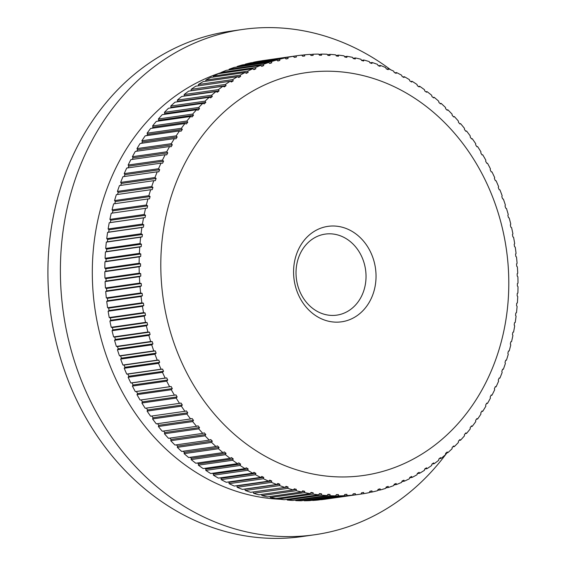 <?xml version="1.0" encoding="UTF-8"?>
<svg xmlns="http://www.w3.org/2000/svg" width="566" height="566" viewBox="0 0 566 566"><rect width="100%" height="100%" fill="white"/><g stroke="black" fill="none" stroke-linecap="round" stroke-linejoin="round"><path stroke-width="0.85" d="M343.979 227.737A48.216 41.077 81.9 0 0 294.603 261.28A48.216 41.077 81.9 0 0 325.627 320.427A48.216 41.077 81.9 0 0 375.003 286.877A48.216 41.077 81.9 0 0 343.979 227.737M338.815 235.272A40.929 34.873 81.9 0 0 325.231 234.105A40.929 34.873 81.9 0 0 296.032 271.595A40.929 34.873 81.9 0 0 323.236 313.96A40.929 34.873 81.9 0 0 336.82 315.135A40.929 34.873 81.9 0 0 366.018 277.644A40.929 34.873 81.9 0 0 338.815 235.272M373.525 78.518A203.442 173.345 -98.1 0 1 504.433 328.089A203.442 173.345 -98.1 0 1 296.075 469.646A203.442 173.345 -98.1 0 1 165.166 220.068A203.442 173.345 -98.1 0 1 373.525 78.518M284.939 487.418A221.504 188.726 -98.1 0 1 279.611 485.571L245.297 490.481A221.504 188.726 -98.1 0 0 250.632 492.328L284.939 487.418L286.042 486.357L288.052 486.993L287.868 488.352L253.561 493.255A221.504 188.726 -98.1 0 0 258.945 494.825L293.252 489.923A221.504 188.726 -98.1 0 1 287.868 488.352M293.252 489.923L294.32 488.819L296.343 489.357L296.209 490.701L261.902 495.604A221.504 188.726 -98.1 0 0 267.329 496.891L301.643 491.988A221.504 188.726 -98.1 0 1 296.209 490.701M301.643 491.988L302.661 490.849L304.699 491.281L304.614 492.611L270.307 497.521A221.504 188.726 -98.1 0 0 275.769 498.526L310.083 493.616A221.504 188.726 -98.1 0 1 304.614 492.611M310.083 493.616L311.059 492.448L313.111 492.774L313.069 494.09L278.762 498.993A221.504 188.726 -98.1 0 0 284.245 499.714L318.559 494.804A221.504 188.726 -98.1 0 1 313.069 494.09M318.559 494.804L319.493 493.609L321.545 493.821L321.559 495.123L287.245 500.026A221.504 188.726 -98.1 0 0 292.742 500.457L327.056 495.554A221.504 188.726 -98.1 0 1 321.559 495.123M327.056 495.554L327.94 494.323L329.999 494.436L330.056 495.71L295.749 500.62A221.504 188.726 -98.1 0 0 301.246 500.761L335.553 495.858A221.504 188.726 -98.1 0 1 330.056 495.71M335.553 495.858L336.395 494.606L338.454 494.606L338.553 495.858L304.246 500.761A221.504 188.726 -98.1 0 0 309.729 500.62L344.043 495.717A221.504 188.726 -98.1 0 1 338.553 495.858M344.043 495.717L344.835 494.436L346.887 494.33L347.036 495.554L312.722 500.464A221.504 188.726 -98.1 0 0 318.184 500.033L352.498 495.13A221.504 188.726 -98.1 0 1 347.036 495.554M352.498 495.13L353.241 493.828L355.285 493.616L355.476 494.811L321.163 499.721A221.504 188.726 -98.1 0 0 325.606 499.148L359.919 494.238A221.504 188.726 -98.1 0 1 355.476 494.811M510.872 341.701L511.565 341.602L510.872 341.701L510.32 343.979L510.765 344.935A221.504 188.726 -98.1 0 1 509.188 350.984L508.48 351.019L507.844 353.269L508.261 354.266A221.504 188.726 -98.1 0 1 506.443 360.209L505.735 360.188L505.013 362.396L505.388 363.436A221.504 188.726 -98.1 0 1 503.344 369.273L502.629 369.188L501.816 371.353L502.162 372.428A221.504 188.726 -98.1 0 1 499.884 378.138L499.177 377.996L498.278 380.111L498.582 381.222A221.504 188.726 -98.1 0 1 496.085 386.797L495.377 386.599L494.401 388.658L494.663 389.804A221.504 188.726 -98.1 0 1 491.953 395.231L491.246 394.969L490.184 396.978L490.411 398.153A221.504 188.726 -98.1 0 1 487.482 403.424L486.781 403.105L485.649 405.051L485.826 406.254A221.504 188.726 -98.1 0 1 482.699 411.355L482.006 410.98L480.796 412.862L480.93 414.093A221.504 188.726 -98.1 0 1 477.598 419.01L476.919 418.585L475.638 420.389L475.73 421.649A221.504 188.726 -98.1 0 1 472.207 426.382L471.535 425.894L470.183 427.627L470.226 428.915A221.504 188.726 -98.1 0 1 466.518 433.443L465.868 432.905L464.445 434.561L464.445 435.862A221.504 188.726 -98.1 0 1 460.554 440.192L459.917 439.591L458.432 441.176L458.382 442.492A221.504 188.726 -98.1 0 1 454.328 446.602L453.713 445.951L452.163 447.451L452.064 448.781A221.504 188.726 -98.1 0 1 447.84 452.666L447.253 451.965L445.64 453.373L445.492 454.724A221.504 188.726 -98.1 0 1 441.119 458.375L440.553 457.625L438.883 458.941L438.692 460.307A221.504 188.726 -98.1 0 1 434.172 463.71L433.627 462.91L431.908 464.141L431.66 465.507A221.504 188.726 -98.1 0 1 427.005 468.669L426.495 467.82L424.726 468.959L424.429 470.332A221.504 188.726 -98.1 0 1 419.647 473.24L419.158 472.341L417.347 473.388L417 474.761A221.504 188.726 -98.1 0 1 412.105 477.407L411.645 476.466L409.791 477.414L409.395 478.786A221.504 188.726 -98.1 0 1 404.393 481.171L403.968 480.187L402.072 481.029L401.627 482.402A221.504 188.726 -98.1 0 1 396.525 484.517L396.136 483.491L394.212 484.234L393.717 485.6A221.504 188.726 -98.1 0 1 388.524 487.439L388.17 486.378L386.217 487.015L385.665 488.373A221.504 188.726 -98.1 0 1 380.402 489.937L380.09 488.84L378.102 489.371L377.508 490.715A221.504 188.726 -98.1 0 1 372.173 492.003L371.897 490.863L369.895 491.295L369.244 492.625A221.504 188.726 -98.1 0 1 363.86 493.63L363.627 492.462L361.603 492.781L360.903 494.097A221.504 188.726 -98.1 0 1 359.919 494.238M481.991 154.886L482.706 154.78A221.504 188.726 -98.1 0 1 485.833 160.213L485.656 161.239L486.788 163.298L487.489 163.22A221.504 188.726 -98.1 0 1 490.411 168.795L490.191 169.786L491.246 171.901L491.953 171.88A221.504 188.726 -98.1 0 1 494.67 177.59L494.408 178.545L495.377 180.71L496.092 180.745A221.504 188.726 -98.1 0 1 498.589 186.582L498.285 187.502L499.177 189.709L499.891 189.808A221.504 188.726 -98.1 0 1 502.162 195.758L501.823 196.635L502.629 198.878L503.344 199.034A221.504 188.726 -98.1 0 1 505.388 205.09L505.013 205.918L505.735 208.203L506.45 208.422A221.504 188.726 -98.1 0 1 508.261 214.556L507.851 215.349L508.487 217.662L509.188 217.938A221.504 188.726 -98.1 0 1 510.773 224.15L510.327 224.893L510.872 227.235L511.572 227.567A221.504 188.726 -98.1 0 1 512.916 233.85L512.435 234.543L512.895 236.906L513.581 237.295A221.504 188.726 -98.1 0 1 514.685 243.628L514.176 244.271L514.544 246.656L515.223 247.094A221.504 188.726 -98.1 0 1 516.079 253.469L515.548 254.063L515.824 256.455L516.482 256.957A221.504 188.726 -98.1 0 1 517.098 263.353L516.539 263.897L516.723 266.296L517.366 266.855A221.504 188.726 -98.1 0 1 517.741 273.258L517.154 273.753L517.246 276.151L517.876 276.767A221.504 188.726 -98.1 0 1 517.996 283.17L517.388 283.608L517.388 286.007L517.996 286.672A221.504 188.726 -98.1 0 1 517.876 293.068L517.246 293.45L517.154 295.841L517.741 296.556A221.504 188.726 -98.1 0 1 517.366 302.93L516.723 303.256L516.539 305.633L517.098 306.397A221.504 188.726 -98.1 0 1 516.482 312.729L515.817 312.998L515.541 315.361L516.079 316.175A221.504 188.726 -98.1 0 1 515.223 322.457L514.544 322.67L514.176 325.011L514.685 325.867A221.504 188.726 -98.1 0 1 513.581 332.086L512.895 332.242L512.435 334.556L512.909 335.461A221.504 188.726 -98.1 0 1 511.565 341.602M482.706 154.78L482.013 154.921L480.803 152.919L480.937 151.858A221.504 188.726 -98.1 0 0 477.605 146.587L476.926 146.785L475.645 144.839L475.737 143.757A221.504 188.726 -98.1 0 0 472.214 138.656L471.542 138.911L470.19 137.029L470.233 135.911A221.504 188.726 -98.1 0 0 466.526 130.994L465.875 131.305L464.453 129.494L464.453 128.355A221.504 188.726 -98.1 0 0 460.561 123.621L459.932 123.989L458.439 122.256L458.389 121.089A221.504 188.726 -98.1 0 0 454.335 116.554L453.72 116.978L452.17 115.315L452.071 114.134A221.504 188.726 -98.1 0 0 447.848 109.811L447.26 110.285L445.647 108.707L445.506 107.505A221.504 188.726 -98.1 0 0 441.126 103.394L440.56 103.925L438.891 102.425L438.7 101.208A221.504 188.726 -98.1 0 0 434.179 97.324L433.634 97.904L431.915 96.496L431.674 95.265A221.504 188.726 -98.1 0 0 427.019 91.614L426.502 92.244L424.733 90.921L424.436 89.683A221.504 188.726 -98.1 0 0 419.654 86.273L419.173 86.952L417.354 85.721L417.008 84.476A221.504 188.726 -98.1 0 0 412.112 81.313L411.659 82.042L409.805 80.903L409.409 79.65A221.504 188.726 -98.1 0 0 404.4 76.735L403.975 77.514L402.086 76.474L401.641 75.221A221.504 188.726 -98.1 0 0 396.533 72.568L396.15 73.389L394.219 72.441L393.724 71.189A221.504 188.726 -98.1 0 0 388.531 68.797L388.184 69.668L386.224 68.819L385.679 67.566A221.504 188.726 -98.1 0 0 380.409 65.451L380.097 66.356L378.116 65.614L377.515 64.368A221.504 188.726 -98.1 0 0 372.187 62.522L371.912 63.47L369.902 62.826L369.258 61.588A221.504 188.726 -98.1 0 0 363.867 60.024L363.634 61.008L361.61 60.47L360.917 59.246A221.504 188.726 -98.1 0 0 355.483 57.958L355.292 58.97L353.255 58.546L352.505 57.329A221.504 188.726 -98.1 0 0 347.043 56.324L346.894 57.378L344.843 57.053L344.05 55.857A221.504 188.726 -98.1 0 0 338.567 55.135L338.461 56.218L336.409 55.999L335.567 54.824A221.504 188.726 -98.1 0 0 330.07 54.386L330.013 55.496L327.955 55.39L327.063 54.23A221.504 188.726 -98.1 0 0 321.566 54.088L321.559 55.22L319.5 55.22L318.566 54.088A221.504 188.726 -98.1 0 0 313.083 54.23L313.118 55.383L311.067 55.489L310.09 54.386A221.504 188.726 -98.1 0 0 304.628 54.817L304.713 55.992L302.668 56.211L301.65 55.128A221.504 188.726 -98.1 0 0 297.207 55.701L262.893 60.604A221.504 188.726 -98.1 0 0 261.909 60.753L296.223 55.843A221.504 188.726 -98.1 0 1 297.207 55.701M287.033 499.396A217.889 185.648 -98.1 0 1 286.453 499.396M280.736 499.276A217.889 185.648 -98.1 0 1 237.182 491.557A217.889 185.648 -98.1 0 1 92.491 282.002A217.889 185.648 -98.1 0 1 221.179 72.604M446.991 452.786A255.209 217.45 -98.1 0 1 314.788 534.743A255.209 217.45 -98.1 0 1 230.079 527.427A255.209 217.45 -98.1 0 1 60.477 263.261A255.209 217.45 -98.1 0 1 242.524 29.467A255.209 217.45 -98.1 0 1 327.233 36.783A255.209 217.45 -98.1 0 1 390.618 69.738M314.788 534.743L302.308 536.533A255.209 217.45 -98.1 0 1 217.606 529.217A255.209 217.45 -98.1 0 1 48.004 265.051A255.209 217.45 -98.1 0 1 230.051 31.257L242.524 29.467M472.207 426.382L471.025 426.552M466.518 433.443L465.245 433.627M460.554 440.192L459.175 440.383M454.328 446.602L452.814 446.815M447.84 452.666L446.178 452.906M441.119 458.375L439.273 458.637M434.172 463.71L432.091 464.007M427.005 468.669L424.712 469.002M419.647 473.24L417.298 473.579M412.105 477.407L409.692 477.754M404.393 481.171L401.917 481.525M396.525 484.517L393.971 484.885M388.524 487.439L385.892 487.821M380.402 489.937L377.678 490.326M372.173 492.003L369.35 492.406M363.86 493.63L360.931 494.047M276.71 484.489L242.404 489.399A221.504 188.726 -98.1 0 1 237.14 487.276L271.447 482.373A221.504 188.726 -98.1 0 0 276.71 484.489L277.856 483.47L279.837 484.206L279.611 485.571M268.588 481.142L234.282 486.045A221.504 188.726 -98.1 0 1 229.089 483.661L263.402 478.751A221.504 188.726 -98.1 0 0 268.588 481.142L269.77 480.159L271.73 481.001L271.447 482.373M260.586 477.379L226.28 482.282A221.504 188.726 -98.1 0 1 221.179 479.628L255.485 474.725A221.504 188.726 -98.1 0 0 260.586 477.379L261.803 476.438L263.735 477.379L263.402 478.751M252.726 473.204L218.412 478.107A221.504 188.726 -98.1 0 1 213.41 475.199L247.717 470.289A221.504 188.726 -98.1 0 0 252.726 473.204L253.978 472.306L255.867 473.353L255.485 474.725M245.014 468.634L210.701 473.537A221.504 188.726 -98.1 0 1 205.805 470.374L240.111 465.464A221.504 188.726 -98.1 0 0 245.014 468.634L246.295 467.785L248.149 468.924L247.717 470.289M237.465 463.667L203.159 468.577A221.504 188.726 -98.1 0 1 198.376 465.167L232.683 460.257A221.504 188.726 -98.1 0 0 237.465 463.667L238.781 462.868L240.6 464.099L240.111 465.464M230.107 458.326L195.794 463.236A221.504 188.726 -98.1 0 1 191.145 459.585L225.452 454.675A221.504 188.726 -98.1 0 0 230.107 458.326L231.452 457.576L233.22 458.899L232.683 460.257M222.947 452.616L188.634 457.526A221.504 188.726 -98.1 0 1 184.113 453.642L218.426 448.732A221.504 188.726 -98.1 0 0 222.947 452.616L224.32 451.916L226.039 453.331L225.452 454.675M215.993 446.546L181.686 451.456A221.504 188.726 -98.1 0 1 177.314 447.345L211.62 442.435A221.504 188.726 -98.1 0 0 215.993 446.546L217.394 445.902L219.063 447.395L218.426 448.732M209.271 440.136L174.965 445.039A221.504 188.726 -98.1 0 1 170.741 440.716L205.055 435.806A221.504 188.726 -98.1 0 0 209.271 440.136L210.694 439.541L212.307 441.119L211.62 442.435M202.791 433.386L168.477 438.296A221.504 188.726 -98.1 0 1 164.423 433.761L198.73 428.851A221.504 188.726 -98.1 0 0 202.791 433.386L204.234 432.849L205.783 434.504L205.055 435.806M196.565 426.318L162.251 431.228A221.504 188.726 -98.1 0 1 158.367 426.495L192.673 421.585A221.504 188.726 -98.1 0 0 196.565 426.318L198.022 425.837L199.515 427.571L198.73 428.851M190.6 418.946L156.287 423.856A221.504 188.726 -98.1 0 1 152.579 418.932L186.886 414.029A221.504 188.726 -98.1 0 0 190.6 418.946L192.079 418.522L193.501 420.326L192.673 421.585M184.912 411.291L150.606 416.194A221.504 188.726 -98.1 0 1 147.082 411.093L181.389 406.19A221.504 188.726 -98.1 0 0 184.912 411.291L186.412 410.916L187.763 412.791L186.886 414.029M179.514 403.353L145.207 408.263A221.504 188.726 -98.1 0 1 141.875 402.992L176.189 398.082A221.504 188.726 -98.1 0 0 179.514 403.353L181.028 403.042L182.309 404.98L181.389 406.19M174.42 395.16L140.113 400.063A221.504 188.726 -98.1 0 1 136.979 394.636L171.293 389.733A221.504 188.726 -98.1 0 0 174.42 395.16L175.941 394.905L177.151 396.908L176.189 398.082M169.637 386.727L135.324 391.63A221.504 188.726 -98.1 0 1 132.402 386.054L166.708 381.144A221.504 188.726 -98.1 0 0 169.637 386.727L171.165 386.528L172.297 388.587L171.293 389.733M165.166 378.06L130.859 382.97A221.504 188.726 -98.1 0 1 128.142 377.26L162.456 372.35A221.504 188.726 -98.1 0 0 165.166 378.06L166.708 377.925L167.762 380.041L166.708 381.144M161.034 369.195L126.72 374.098A221.504 188.726 -98.1 0 1 124.23 368.261L158.537 363.358A221.504 188.726 -98.1 0 0 161.034 369.195L162.569 369.117L163.546 371.275L162.456 372.35M157.235 360.139L122.921 365.042A221.504 188.726 -98.1 0 1 120.65 359.092L154.957 354.189A221.504 188.726 -98.1 0 0 157.235 360.139L158.777 360.118L159.669 362.325L158.537 363.358M153.782 350.906L119.468 355.816A221.504 188.726 -98.1 0 1 117.424 349.76L151.73 344.857A221.504 188.726 -98.1 0 0 153.782 350.906L155.317 350.941L156.131 353.191L154.957 354.189M150.676 341.524L116.37 346.427A221.504 188.726 -98.1 0 1 114.551 340.286L148.858 335.383A221.504 188.726 -98.1 0 0 150.676 341.524L152.219 341.616L152.94 343.902L151.73 344.857M147.931 332.009L113.624 336.911A221.504 188.726 -98.1 0 1 112.04 330.7L146.353 325.79A221.504 188.726 -98.1 0 0 147.931 332.009L149.466 332.157L150.103 334.478L148.858 335.383M145.554 322.372L111.24 327.282A221.504 188.726 -98.1 0 1 109.903 321L144.21 316.097A221.504 188.726 -98.1 0 0 145.554 322.372L147.082 322.585L147.627 324.926L146.353 325.79M143.545 312.644L109.231 317.554A221.504 188.726 -98.1 0 1 108.127 311.222L142.441 306.312A221.504 188.726 -98.1 0 0 143.545 312.644L145.059 312.92L145.519 315.276L144.21 316.097M141.903 302.845L107.59 307.748A221.504 188.726 -98.1 0 1 106.733 301.381L141.04 296.471A221.504 188.726 -98.1 0 0 141.903 302.845L143.41 303.171L143.778 305.548L142.441 306.312M140.637 292.983L106.33 297.893A221.504 188.726 -98.1 0 1 105.715 291.497L140.021 286.587A221.504 188.726 -98.1 0 0 140.637 292.983L142.13 293.365L142.406 295.756L141.04 296.471M139.752 283.092L105.446 287.995A221.504 188.726 -98.1 0 1 105.078 281.585L139.385 276.682A221.504 188.726 -98.1 0 0 139.752 283.092L141.231 283.531L141.415 285.929L140.021 286.587M139.25 273.18L104.943 278.083A221.504 188.726 -98.1 0 1 104.816 271.673L139.13 266.77A221.504 188.726 -98.1 0 0 139.25 273.18L140.708 273.668L140.8 276.074L139.385 276.682M139.13 263.268L104.816 268.178A221.504 188.726 -98.1 0 1 104.943 261.782L139.25 256.872A221.504 188.726 -98.1 0 0 139.13 263.268L140.566 263.813L140.566 266.211L139.13 266.77M139.385 253.384L105.078 258.294A221.504 188.726 -98.1 0 1 105.446 251.92L139.752 247.017A221.504 188.726 -98.1 0 0 139.385 253.384L140.8 253.978L140.708 256.37L139.25 256.872M140.028 243.543L105.715 248.453A221.504 188.726 -98.1 0 1 106.33 242.121L140.644 237.211A221.504 188.726 -98.1 0 0 140.028 243.543L141.415 244.194L141.231 246.571L139.752 247.017M141.047 233.765L106.733 238.675A221.504 188.726 -98.1 0 1 107.597 232.393L141.903 227.49A221.504 188.726 -98.1 0 0 141.047 233.765L142.413 234.465L142.137 236.821L140.644 237.211M142.441 224.072L108.127 228.975A221.504 188.726 -98.1 0 1 109.231 222.763L143.545 217.853A221.504 188.726 -98.1 0 0 142.441 224.072L143.778 224.815L143.41 227.157L141.903 227.49M144.21 214.479L109.903 219.389A221.504 188.726 -98.1 0 1 111.247 213.248L145.554 208.338A221.504 188.726 -98.1 0 0 144.21 214.479L145.519 215.271L145.059 217.585L143.545 217.853M146.353 205.005L112.047 209.915A221.504 188.726 -98.1 0 1 113.624 203.866L147.938 198.956A221.504 188.726 -98.1 0 0 146.353 205.005L147.634 205.84L147.082 208.125L145.554 208.338M148.865 195.68L114.551 200.583A221.504 188.726 -98.1 0 1 116.37 194.633L150.683 189.73A221.504 188.726 -98.1 0 0 148.865 195.68L150.11 196.558L149.474 198.8L147.938 198.956M151.738 186.511L117.424 191.414A221.504 188.726 -98.1 0 1 119.476 185.577L153.782 180.674A221.504 188.726 -98.1 0 0 151.738 186.511L152.94 187.424L152.219 189.631L150.683 189.73M154.964 177.519L120.657 182.422A221.504 188.726 -98.1 0 1 122.928 176.712L157.235 171.802A221.504 188.726 -98.1 0 0 154.964 177.519L156.131 178.474L155.325 180.632L153.782 180.674M158.544 168.725L124.23 173.628A221.504 188.726 -98.1 0 1 126.727 168.052L161.034 163.149A221.504 188.726 -98.1 0 0 158.544 168.725L159.676 169.715L158.777 171.831L157.235 171.802M162.463 160.143L128.149 165.046A221.504 188.726 -98.1 0 1 130.866 159.619L165.173 154.716A221.504 188.726 -98.1 0 0 162.463 160.143L163.553 161.169L162.576 163.227L161.034 163.149M166.715 151.787L132.402 156.697A221.504 188.726 -98.1 0 1 135.331 151.426L169.637 146.523A221.504 188.726 -98.1 0 0 166.715 151.787L167.769 152.848L166.708 154.851L165.173 154.716M171.293 143.686L136.986 148.596A221.504 188.726 -98.1 0 1 140.113 143.495L174.427 138.585A221.504 188.726 -98.1 0 0 171.293 143.686L172.305 144.776L171.173 146.714L169.637 146.523M176.189 135.847L141.882 140.757A221.504 188.726 -98.1 0 1 145.214 135.833L179.521 130.93A221.504 188.726 -98.1 0 0 176.189 135.847L177.158 136.965L175.948 138.84L174.427 138.585M181.396 128.291L147.082 133.201A221.504 188.726 -98.1 0 1 150.606 128.468L184.919 123.558A221.504 188.726 -98.1 0 0 181.396 128.291L182.316 129.43L181.035 131.241L179.521 130.93M186.893 121.032L152.587 125.935A221.504 188.726 -98.1 0 1 156.294 121.407L190.608 116.497A221.504 188.726 -98.1 0 0 186.893 121.032L187.77 122.192L186.419 123.926L184.919 123.558M192.681 114.077L158.374 118.987A221.504 188.726 -98.1 0 1 162.258 114.657L196.572 109.754A221.504 188.726 -98.1 0 0 192.681 114.077L193.508 115.259L192.086 116.921L190.608 116.497M198.737 107.448L164.43 112.358A221.504 188.726 -98.1 0 1 168.491 108.248L202.798 103.345A221.504 188.726 -98.1 0 0 198.737 107.448L199.522 108.651L198.029 110.229L196.572 109.754M205.062 101.158L170.748 106.061A221.504 188.726 -98.1 0 1 174.972 102.184L209.279 97.274A221.504 188.726 -98.1 0 0 205.062 101.158L205.791 102.375L204.241 103.875L202.798 103.345M211.627 95.215L177.321 100.125A221.504 188.726 -98.1 0 1 181.693 96.475L216.007 91.565A221.504 188.726 -98.1 0 0 211.627 95.215L212.314 96.446L210.701 97.861L209.279 97.274M218.434 89.64L184.127 94.543A221.504 188.726 -98.1 0 1 188.641 91.133L222.954 86.23A221.504 188.726 -98.1 0 0 218.434 89.64L219.07 90.878L217.401 92.201L216.007 91.565M225.459 84.433L191.152 89.336A221.504 188.726 -98.1 0 1 195.808 86.174L230.114 81.271A221.504 188.726 -98.1 0 0 225.459 84.433L226.046 85.678L224.327 86.909L222.954 86.23M232.697 79.608L198.383 84.518A221.504 188.726 -98.1 0 1 203.166 81.61L237.479 76.7A221.504 188.726 -98.1 0 0 232.697 79.608L233.227 80.86L231.459 81.999L230.114 81.271M240.125 75.179L205.812 80.089A221.504 188.726 -98.1 0 1 210.708 77.436L245.021 72.533A221.504 188.726 -98.1 0 0 240.125 75.179L240.607 76.438L238.795 77.478L237.479 76.7M247.724 71.153L213.417 76.063A221.504 188.726 -98.1 0 1 218.419 73.679L252.733 68.769A221.504 188.726 -98.1 0 0 247.724 71.153L248.163 72.413L246.302 73.354L245.021 72.533M255.492 67.538L221.186 72.448A221.504 188.726 -98.1 0 1 226.287 70.333L260.601 65.423A221.504 188.726 -98.1 0 0 255.492 67.538L255.874 68.79L253.985 69.632L252.733 68.769M263.409 64.34L229.103 69.25A221.504 188.726 -98.1 0 1 234.289 67.404L268.602 62.501A221.504 188.726 -98.1 0 0 263.409 64.34L263.742 65.585L261.817 66.328L260.601 65.423M271.454 61.567L237.147 66.477A221.504 188.726 -98.1 0 1 242.411 64.913L276.724 60.003A221.504 188.726 -98.1 0 0 271.454 61.567L271.737 62.805L269.777 63.442L268.602 62.501M279.618 59.225L245.311 64.135A221.504 188.726 -98.1 0 1 250.639 62.847L284.953 57.937A221.504 188.726 -98.1 0 0 279.618 59.225L279.852 60.449L277.864 60.987L276.724 60.003M287.875 57.315L253.568 62.225A221.504 188.726 -98.1 0 1 258.952 61.22L293.266 56.317A221.504 188.726 -98.1 0 0 287.875 57.315L288.059 58.531L286.049 58.956L284.953 57.937M301.742 55.227L304.628 54.817M310.302 54.626L313.083 54.23M318.884 54.47L321.566 54.088M327.473 54.761L330.07 54.386M336.048 55.496L338.567 55.135M344.595 56.678L347.043 56.324M353.099 58.298L355.483 57.958M361.547 60.357L363.867 60.024M369.952 62.84L372.187 62.522M378.435 65.734L380.409 65.451M386.762 69.052L388.531 68.797M394.941 72.795L396.533 72.568M402.95 76.948L404.4 76.735M410.782 81.504L412.112 81.313M418.423 86.449L419.654 86.273M425.873 91.777L427.019 91.614M433.11 97.479L434.179 97.324M440.129 103.536L441.126 103.394M446.907 109.946L447.848 109.811M453.444 116.681L454.335 116.554M459.719 123.742L460.561 123.621M465.719 131.107L466.526 130.994M471.443 138.762L472.214 138.656M476.869 146.693L477.605 146.587M477.598 419.01L476.508 419.173M482.699 411.355L481.673 411.503M487.482 403.424L486.519 403.558M491.953 395.231L491.04 395.358M496.085 386.797L495.222 386.918M499.884 378.138L499.063 378.251M503.344 369.273L502.558 369.379M506.443 360.209L505.693 360.323M509.188 350.984L508.466 351.09M304.069 500.358L304.246 500.761M295.53 500.061L295.749 500.62M287.004 499.318L287.245 500.026M278.5 498.13L278.762 498.993M270.046 496.502L270.307 497.521M261.641 494.436L261.902 495.604M253.278 491.946L253.561 493.255M244.795 489.052L245.297 490.481M236.461 485.734L237.005 485.968L237.14 487.276M228.289 481.999L229.011 482.345L229.089 483.661M220.28 477.846L221.143 478.32L221.179 479.628M212.448 473.289L213.424 473.883L213.41 475.199M204.807 468.344L205.868 469.065L205.805 470.374M197.357 463.009L198.496 463.865L198.376 465.167M190.119 457.314L191.315 458.29L191.145 459.585M183.101 451.251L184.332 452.361L184.113 453.642M176.316 444.848L177.583 446.086L177.314 447.345M169.786 438.105L171.059 439.471L170.741 440.716M163.51 431.044L164.791 432.537L164.423 433.761M157.511 423.679L158.777 425.292L158.367 426.495M151.787 416.024L153.039 417.758L152.579 418.932M146.361 408.093L147.584 409.947L147.082 411.093M141.238 399.907L142.427 401.874L141.875 402.992M135.324 391.63L136.441 391.488L137.573 393.554L136.979 394.636M130.859 382.97L131.977 382.892L133.038 385L132.402 386.054M126.72 374.098L127.845 374.076L128.822 376.241L128.142 377.26M122.921 365.042L124.053 365.077L124.945 367.284L124.23 368.261M119.468 355.816L120.593 355.908L121.407 358.158L120.65 359.092M116.37 346.427L117.495 346.583L118.216 348.868L117.424 349.76M113.624 336.911L114.742 337.124L115.379 339.444L114.551 340.286M111.24 327.282L112.358 327.551L112.903 329.893L112.04 330.7M109.231 317.554L110.335 317.88L110.794 320.243L109.903 321M107.59 307.748L108.686 308.137L109.054 310.515L108.127 311.222M106.33 297.893L107.406 298.332L107.681 300.723L106.733 301.381M105.446 287.995L106.507 288.49L106.691 290.889L105.715 291.497M104.943 278.083L105.984 278.635L106.075 281.04L105.078 281.585M104.816 268.178L105.842 268.779L105.842 271.178L104.816 271.673M105.078 258.294L106.075 258.945L105.984 261.336L104.943 261.782M105.715 248.453L106.691 249.16L106.507 251.537L105.446 251.92M106.733 238.675L107.681 239.425L107.406 241.788L106.33 242.121M108.127 228.975L109.054 229.782L108.686 232.124L107.597 232.393M109.903 219.389L110.794 220.238L110.335 222.551L109.231 222.763M112.047 209.915L112.903 210.807L112.358 213.085M114.551 200.583L115.379 201.517L114.764 203.703M117.424 191.414L118.216 192.39L117.537 194.471M120.657 182.422L121.407 183.441L120.671 185.407M124.23 173.628L124.952 174.682L124.166 176.535M128.149 165.046L128.829 166.135L128.008 167.869M132.402 156.697L133.038 157.815L132.189 159.428M136.986 148.596L137.58 149.742L136.71 151.228M141.882 140.757L142.434 141.932L141.557 143.29M147.082 133.201L147.592 134.397L146.721 135.621M152.587 125.935L153.046 127.159L152.204 128.241M158.374 118.987L158.784 120.225L157.985 121.159M164.43 112.358L164.798 113.617L164.055 114.403M170.748 106.061L171.066 107.342L170.416 107.972M177.321 100.125L177.59 101.413L177.052 101.887M184.127 94.543L184.346 95.845L183.957 96.149M191.152 89.336L191.138 90.779M198.383 84.518L198.503 85.791M205.812 80.089L205.868 81.221M213.417 76.063L213.432 77.047M221.186 72.448L221.165 73.283M229.103 69.25L229.06 69.936M237.147 66.477L237.09 67.007M245.311 64.135L245.255 64.503M296.223 55.843L296.351 57.039L294.327 57.364L293.266 56.317M294.299 57.336L296.351 57.039M285.922 58.836L288.059 58.531M277.616 60.774L279.852 60.449M269.402 63.144L271.737 62.805M261.287 65.939L263.742 65.585M253.299 69.158L255.874 68.79M245.439 72.802L248.163 72.413M237.727 76.849L240.607 76.438M230.171 81.299L233.227 80.86M191.322 90.645L226.046 85.678M184.346 95.845L219.07 90.878M177.59 101.413L212.314 96.446M171.066 107.342L205.791 102.375M164.798 113.617L199.522 108.651M158.784 120.225L193.508 115.259M153.046 127.159L187.77 122.192M147.592 134.397L182.316 129.43M142.434 141.932L177.158 136.965M137.58 149.742L172.305 144.776M133.038 157.815L167.769 152.848M128.829 166.135L163.553 161.169M124.952 174.682L159.676 169.715M121.407 183.441L156.131 178.474M118.216 192.39L152.94 187.424M115.379 201.517L150.11 196.558M112.903 210.807L147.634 205.84M110.335 222.551L145.059 217.585M110.794 220.238L145.519 215.271M108.686 232.124L143.41 227.157M109.054 229.782L143.778 224.815M107.406 241.788L142.137 236.821M107.681 239.425L142.413 234.465M106.507 251.537L141.231 246.571M106.691 249.16L141.415 244.194M105.984 261.336L140.708 256.37M106.075 258.945L140.8 253.978M105.842 271.178L140.566 266.211M105.842 268.779L140.566 263.813M106.075 281.04L140.8 276.074M105.984 278.635L140.708 273.668M106.691 290.889L141.415 285.929M106.507 288.49L141.231 283.531M107.681 300.723L142.406 295.756M107.406 298.332L142.13 293.365M109.054 310.515L143.778 305.548M108.686 308.137L143.41 303.171M110.794 320.243L145.519 315.276M110.335 317.88L145.059 312.92M112.903 329.893L147.627 324.926M112.358 327.551L147.082 322.585M115.379 339.444L150.103 334.478M114.742 337.124L149.466 332.157M118.216 348.868L152.94 343.902M117.495 346.583L152.219 341.616M121.407 358.158L156.131 353.191M120.593 355.908L155.317 350.941M124.945 367.284L159.669 362.325M124.053 365.077L158.777 360.118M128.822 376.241L163.546 371.275M127.845 374.076L162.569 369.117M133.038 385L167.762 380.041M131.977 382.892L166.708 377.925M137.573 393.554L172.297 388.587M136.441 391.488L171.165 386.528M142.427 401.874L177.151 396.908M147.584 409.947L182.309 404.98M153.039 417.758L187.763 412.791M158.777 425.292L193.501 420.326M164.791 432.537L199.515 427.571M171.059 439.471L205.783 434.504M177.583 446.086L212.307 441.119M184.332 452.361L219.063 447.395M191.315 458.29L226.039 453.331M198.496 463.865L233.22 458.899M205.868 469.065L240.6 464.099M213.424 473.883L248.149 468.924M221.143 478.32L255.867 473.353M229.011 482.345L263.735 477.379M237.005 485.968L271.73 481.001M245.113 489.173L279.837 484.206M253.327 491.96L288.052 486.993M293.393 489.774L296.343 489.357M301.919 491.677L304.699 491.281M310.472 493.149L313.111 492.774M319.047 494.182L321.545 493.821M327.615 494.776L329.999 494.436M336.176 494.932L338.454 494.606M344.708 494.642L346.887 494.33M353.191 493.913L355.285 493.616"/></g></svg>

